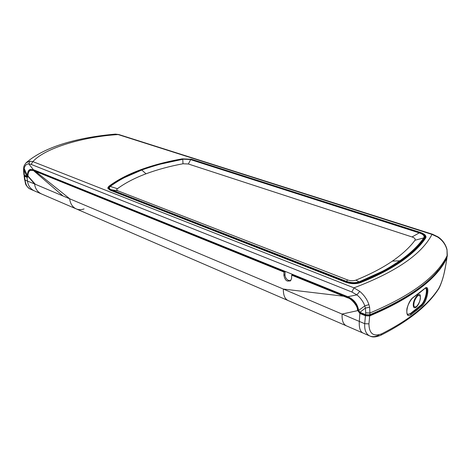<?xml version="1.0" encoding="UTF-8"?>
<svg xmlns="http://www.w3.org/2000/svg" width="471" height="471" viewBox="0 0 471 471"><rect width="100%" height="100%" fill="white"/><g stroke="black" fill="none" stroke-linecap="round" stroke-linejoin="round"><path stroke-width="0.71" d="M420.362 298.573C419.761 301.97 418.525 304.719 416.658 306.815C414.256 308.788 413.132 307.834 413.291 303.942C413.956 297.896 419.596 291.59 420.344 295.729L420.391 298.361M446.997 249.53L447.297 255.359C437.123 276.418 411.342 295.623 369.953 312.974L369.611 307.275L365.39 308.063L359.962 312.285L358.614 310.424C357.624 304.019 354.021 299.444 347.816 296.706L356.859 294.887C360.456 297.637 363.441 301.976 364.807 305.891L365.39 308.063L365.702 312.803L369.953 312.974L369.8 314.769C411.165 297.36 436.935 278.096 447.103 256.966L447.167 256.666M413.673 297.048L424.671 288.529C430.4 283.118 427.65 301.099 422.081 305.909L411.165 314.669C403.906 320.192 406.473 301.57 413.673 297.048L413.473 297.36M292.091 274.193L292.055 274.94L348.093 297.619C353.874 300.439 357.112 304.513 357.807 309.841L360.221 313.18L359.873 313.439L357.448 310.101C358.143 306.215 350.724 298.066 347.728 297.872L291.684 275.164L291.573 278.502L290.466 280.899L287.593 281.069C285.832 280.657 284.596 278.755 283.895 275.364L283.989 272.044L33.459 170.543L30.644 170.343C28.849 170.979 27.96 172.875 27.977 176.024L27.453 177.279L26.953 177.243L27.618 177.19M285.108 271.373L284.973 274.723C285.09 277.337 286.303 279.244 288.611 280.451L290.778 280.622M347.81 296.706L33.353 169.666L30.362 169.442C28.478 169.866 27.495 171.956 27.412 175.707L26.835 176.384L23.997 169.99L24.133 168.594C24.822 165.521 26.37 163.955 28.778 163.89L33.353 169.666M23.627 171.509L23.944 174.912L26.835 176.384M345.849 325.602L288.399 300.675C284.973 299.25 283.277 295.376 283.324 289.053L34.583 183.961L27.972 176.354M35.313 184.255L27.977 176.024M62.696 195.683L33.459 170.543L33.835 170.42L284.36 271.826L284.39 271.084M287.763 300.398L76.567 209.036C72.628 207.375 70.314 203.925 69.62 198.68L35.466 171.356M416.864 310.318L416.364 309.541L410.677 313.88L407.698 314.387L410.229 313.686L421.121 304.978C424.866 301.893 427.903 289.918 425.643 288.128M424.671 288.529L425.896 288.105C428.898 288.435 425.666 301.77 421.58 305.149L421.121 304.978M419.414 292.815L413.538 297.313C410.9 298.673 406.844 306.662 406.826 309.889C406.708 312.891 407.115 314.451 408.057 314.563L407.762 314.428M438.107 270.407C425.007 286.998 402.04 302.07 369.199 315.635L365.802 315.493L360.221 313.18M292.055 274.94L291.684 275.164M283.989 272.044L284.36 271.826M30.856 170.284L33.835 170.42M24.798 175.536L24.857 176.095L27.324 177.125M30.58 169.377L28.554 171.32L27.801 175.577L27.412 175.707L23.75 167.523C23.526 166.852 24.292 165.292 26.046 162.836L29.873 161.194L32.876 161.618L353.98 287.852L359.744 291.378C364.165 295.129 367.221 299.538 368.911 304.602L369.611 307.275M27.112 176.407L27.801 175.577M24.857 176.095L24.474 175.4M24.351 175.347L24.068 175.783L24.492 176.213L26.953 177.243L27.477 181.076L25.034 180.046L25.617 182.842C26.547 186.127 28.113 188.223 30.315 189.124L33.847 190.649M378.949 335.028C375.852 336.683 372.955 337.065 370.271 336.182C366.179 334.487 364.324 330.33 364.713 323.701L365.437 315.753L369.688 315.923L368.94 323.854C369.129 333.639 373.403 336.942 381.775 333.762L380.745 335.299M438.089 289.683L438.625 288.576C441.686 283.018 444.047 275.288 445.719 265.379L446.932 258.031C436.752 279.197 411.006 298.49 369.688 315.923M446.932 258.031L446.885 257.396M365.437 315.753L359.873 313.439L359.302 321.416L283.324 289.053L343.636 296.212M75.837 208.724L41.689 194.028C37.568 192.115 35.201 188.759 34.583 183.961L27.477 181.076C28.13 185.768 30.497 189.065 34.577 190.967L40.965 193.722M370.271 336.182L370.265 336.182C372.749 337.46 376.317 337.13 380.968 335.187L380.968 335.187C408.581 321.134 427.739 305.779 438.46 289.129L438.46 289.129C438.801 289.064 441.945 282.618 443.965 273.998L445.719 265.379M76.567 209.036C78.934 209.913 81.442 209.878 84.079 208.924M182.995 163.767C169.601 166.269 157.279 169.613 146.034 173.793C134.8 177.997 125.262 182.966 117.42 188.7C116.414 189.572 116.631 190.313 118.08 190.914L347.486 279.909C350.389 280.946 353.197 281.022 355.905 280.133C370.324 274.252 382.481 267.911 392.378 261.117C402.21 254.316 409.752 247.363 415.01 240.245C415.646 238.968 414.657 237.873 412.043 236.954L188.365 163.99L182.995 163.767L182.766 159.292L161.429 163.908C159.227 164.261 142.725 169.466 141.753 170.037L146.034 173.793M392.378 261.117L399.785 260.81C391.442 266.28 385.331 269.924 381.451 271.743L359.208 281.776C355.434 283.077 351.207 282.947 346.526 281.393L111.25 189.701L118.08 190.914M109.396 187.552C109.107 188.447 109.714 189.207 111.221 189.825L346.479 281.552L347.486 279.909M355.905 280.133L359.397 282.017C355.44 283.348 351.119 283.218 346.432 281.623L346.479 281.552C351.03 283.118 355.281 283.248 359.238 281.935C375.475 275.488 388.999 268.494 399.82 260.958L399.785 260.81C410.529 253.28 418.554 245.591 423.853 237.743L424.165 236.666C423.935 235.188 422.299 233.934 419.255 232.898L190.637 159.64C188.306 158.963 185.68 158.845 182.766 159.292M412.043 236.954L419.255 232.898M188.365 163.99L190.637 159.64M346.432 281.623L111.25 189.701C109.719 189.101 109.125 188.318 109.472 187.352L110.261 186.439C112.675 184.52 119.911 179.816 124.55 177.549L141.753 170.037M424.124 236.395L423.894 237.879C418.595 245.732 410.571 253.422 399.826 260.952L400.179 260.94C389.311 268.511 375.717 275.535 359.397 282.017M110.903 189.772C108.73 188.794 108.395 187.682 109.896 186.439C118.451 180.052 128.995 174.558 141.518 169.96C154.046 165.386 167.788 161.788 182.736 159.174L190.779 159.534L419.602 232.815C423.67 234.287 425.236 235.936 424.306 237.761C419.002 245.65 410.959 253.374 400.179 260.94M141.271 169.878C128.713 174.482 118.139 179.987 109.555 186.386L108.577 187.841L110.608 189.884L346.156 281.805C351.007 283.477 355.534 283.613 359.756 282.223C376.111 275.723 389.729 268.682 400.609 261.087C411.407 253.504 419.455 245.762 424.76 237.855L424.989 237.396C425.36 235.571 423.635 233.993 419.82 232.668L191.02 159.439L182.589 159.068C167.605 161.688 153.829 165.286 141.271 169.878M424.972 237.525L424.659 238.667C419.355 246.586 411.307 254.34 400.509 261.935L388.64 269.4M109.131 189.689L108.601 188.153M108.942 186.975L107.871 188.4M425.902 237.578L424.483 235.359M345.596 282.176L110.014 190.107L107.8 187.876L108.872 186.286C117.514 179.851 128.147 174.323 140.77 169.701C153.399 165.097 167.24 161.476 182.301 158.851L191.509 159.257L420.256 232.38C424.436 233.834 426.32 235.559 425.914 237.549L425.666 238.049C420.356 245.992 412.29 253.769 401.469 261.393C390.559 269.018 376.894 276.1 360.48 282.635C355.864 284.16 350.901 284.013 345.596 282.176M446.897 249.648L446.42 248.034C444.912 243.654 441.992 239.986 437.659 237.043L431.978 234.405L118.144 134.565L115.342 134.117M23.568 169.23L24.05 171.897L23.621 171.444L23.562 169.301M359.962 312.285L365.543 314.599L369.8 314.769M413.938 303.695C414.103 301.21 415.387 298.543 417.783 295.694C419.885 295.04 420.697 296.065 420.203 298.767C420.032 301.21 418.766 303.86 416.399 306.703C414.28 307.422 413.461 306.421 413.938 303.695M422.081 305.909L421.58 305.149L416.364 309.547L415.911 309.359M410.229 313.686L411.165 314.669M419.219 293.121L424.489 288.829M369.199 315.635L369.264 314.934M365.802 315.493L365.873 314.722M357.448 310.101L357.807 309.841M348.093 297.619L347.728 297.872M284.973 274.723L283.895 275.364M24.492 176.213L25.034 180.046L24.61 179.604L24.074 175.83M445.784 265.102L446.961 257.967M438.625 288.576C428.186 304.725 409.234 319.791 381.775 333.762M368.94 323.854L364.713 323.701L359.302 321.416C358.931 328.01 360.274 331.931 363.329 333.18L369.511 335.858M362.758 332.938L346.432 325.855C343.165 324.231 341.734 320.292 342.14 314.039L357.53 310.66M415.01 240.245L424.306 237.761M117.42 188.7L110.261 186.439M346.156 281.805L346.108 282.37M110.608 189.884L110.638 190.349M359.691 282.912L359.756 282.223M400.609 261.087L400.509 261.935M424.76 237.855L424.659 238.667M420.203 232.798L420.256 232.38M191.514 159.598L191.509 159.257M140.788 170.055L140.77 169.701M108.913 186.999L108.872 186.286M446.42 248.034L446.484 247.734M368.911 304.602L364.807 305.891L358.614 310.424M359.744 291.378L356.859 294.887L351.872 292.002L353.98 287.852C395.787 272.014 421.786 254.205 431.978 234.405L432.555 234.252M29.873 161.194L28.778 163.89L31.145 164.385L351.872 292.002M437.659 237.043L438.107 236.948M118.939 134.571L118.144 134.565C83.479 136.678 44.863 148.018 32.876 161.618L31.145 164.385M447.297 255.353L447.356 255.052M26.476 162.454C45.681 146.01 79.405 137.273 115.454 134.111L118.851 134.541L432.555 234.246L438.065 236.919C442.104 239.686 444.924 243.324 446.514 247.834L447.008 249.571L447.144 256.878M365.702 312.803L365.543 314.599M447.103 256.966L447.297 255.364M24.374 175.359L24.05 171.897M420.344 295.729L420.379 298.532C419.82 301.876 418.584 304.631 416.658 306.815M30.644 170.343L31.027 170.219M24.616 179.669C25.905 183.402 24.192 184.338 29.75 188.877M424.989 237.402L424.889 238.202M107.8 187.876L107.824 188.217M23.568 169.213L23.733 167.641"/></g></svg>
